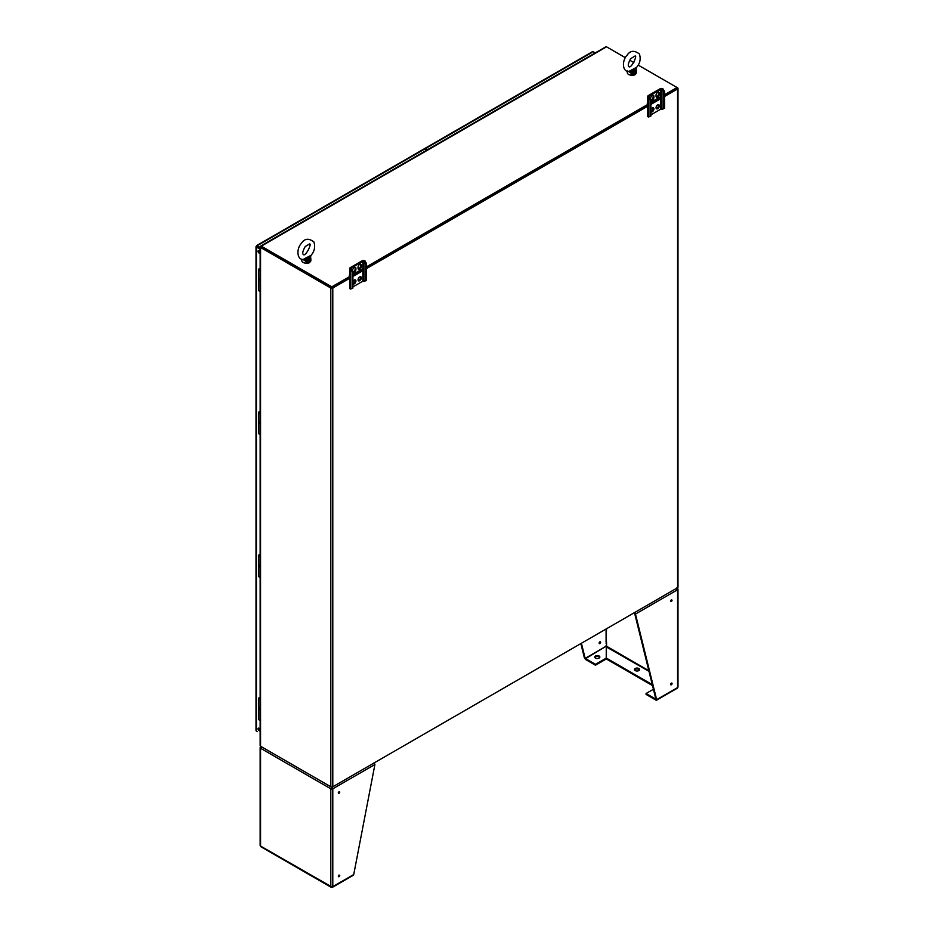 <?xml version="1.0" encoding="UTF-8"?>
<svg xmlns="http://www.w3.org/2000/svg" width="934" height="934" viewBox="0 0 934 934"><rect width="100%" height="100%" fill="white"/><g stroke="black" fill="none" stroke-linecap="round" stroke-linejoin="round"><path stroke-width="1.4" d="M332.037 287.602L349.76 277.363L331.803 287.73L331.803 286.855L349.76 276.487M366.548 267.673L647.752 105.32L366.548 267.673M664.553 94.743L677.045 87.527L677.045 88.403L664.553 95.618L676.916 88.403M664.553 96.494L677.582 88.975A1.401 0.806 0 0 0 677.991 88.403L677.991 587.171A1.401 0.806 180 0 1 677.582 587.731L332.796 786.79A1.401 0.806 180 0 1 330.811 786.79L330.811 288.034A1.401 0.806 0 0 0 332.796 288.034L349.76 278.239M677.991 88.403A1.401 0.806 0 0 0 677.582 87.831L638.179 65.088M260.142 246.903A1.401 0.806 0 0 0 260.551 247.475L260.551 746.231A1.401 0.806 180 0 1 260.142 745.659L260.142 246.903A1.401 0.806 0 0 1 260.551 246.331L260.843 246.156M331.57 287.602L261.216 246.903M366.548 268.548L648.313 105.869M330.811 288.034L260.551 247.475M260.551 746.231L330.811 786.79M269.634 240.914A1.401 0.806 60 0 1 269.786 240.785A1.401 0.806 60 0 1 269.973 240.727L260.796 246.027L261.193 246.996L331.803 287.73M360.909 270.054L361.645 269.634M366.548 266.797L647.752 104.445M650.893 102.658L659.638 97.58M625.395 57.71L606.551 46.828A1.401 0.806 60 0 0 606.038 46.7L596.861 52A1.401 0.806 -120 0 0 596.686 52.059L269.786 240.785M633.894 62.613L629.691 60.185M606.551 46.828L261.31 246.156L331.803 286.855M677.045 588.046L331.803 787.362L261.31 746.663M260.142 720.266A1.716 0.992 0 0 1 258.695 719.285L258.695 708.859A1.716 0.992 0 0 0 260.142 709.84A1.716 0.992 180 0 1 258.695 708.859A1.716 0.992 180 0 1 259.734 707.937M260.142 566.845A1.716 0.992 180 0 1 258.695 565.864A1.716 0.992 180 0 1 259.734 564.953M260.142 556.431A1.716 0.992 180 0 1 258.695 555.45L258.695 576.301A1.716 0.992 0 0 0 260.142 577.282M260.142 434.287A1.716 0.992 0 0 1 258.695 433.306L258.695 422.88A1.716 0.992 0 0 0 260.142 423.873A1.716 0.992 180 0 1 258.695 422.88A1.716 0.992 180 0 1 259.734 421.97M260.142 291.303A1.716 0.992 0 0 1 258.695 290.322L258.695 279.896A1.716 0.992 0 0 0 260.142 280.889A1.716 0.992 180 0 1 258.695 279.896A1.716 0.992 180 0 1 259.734 278.974M636.112 68.707L635.867 67.797L636.112 68.707A1.273 0.736 180 0 1 636.124 68.812L636.556 67.411C640.047 63.372 640.993 58.889 639.393 53.974C634.174 50.004 630.006 50.518 626.889 55.515C622.231 59.963 621.904 71.521 628.629 71.544L636.217 67.528L630.812 70.657M631.267 70.447L630.041 72.35L631.419 73.798L632.12 72.595L631.407 71.836L635.75 69.326L636.381 70.902L636.042 68.894M636.381 70.902L636.124 68.812A1.273 0.736 180 0 1 635.75 69.326L635.75 67.878M631.419 73.798C634.396 74.767 636.054 73.938 636.393 71.311L636.393 72.548A4.577 2.639 180 0 1 631.828 75.187A4.577 2.639 180 0 1 627.251 72.548L627.613 70.949L630.041 72.35A1.845 1.004 -101.5 0 0 629.131 71.521M629.598 71.393A1.845 0.724 -112.5 0 1 630.333 72.046A1.273 0.736 179.9 0 0 631.407 71.836L631.407 70.377M636.486 67.458A1.845 1.821 122 0 0 636.112 68.462M310.59 256.652L310.345 255.729L310.59 256.652A1.273 0.736 180 0 1 310.602 256.745L311.022 255.356C314.524 251.316 315.47 246.833 313.871 241.918C308.652 237.948 304.484 238.462 301.367 243.447C296.708 247.907 296.382 259.465 303.106 259.489L310.695 255.472L305.29 258.59M305.745 258.391L304.519 260.294L305.897 261.73L306.597 260.539L305.885 259.769L310.228 257.27L310.859 258.87L310.508 256.838M305.897 261.73C308.874 262.699 310.532 261.882 310.87 259.255L310.859 258.87M303.608 259.454A1.845 1.004 -101.5 0 1 304.519 260.294L301.74 259.197A1.273 1.273 119.5 0 0 301.752 259.337M304.075 259.325A1.845 0.724 -112.5 0 1 304.811 259.979A1.273 0.736 179.9 0 0 305.885 259.769L305.885 258.321M310.964 255.402A1.845 1.821 122 0 0 310.59 256.395M352.9 286.925L362.847 281.181L364.4 281.426L366.548 280.188L366.548 263.435L364.762 260.843A1.915 1.109 0 0 0 362.053 260.843L350.32 267.614A1.915 1.109 0 0 0 349.76 268.397A1.915 1.109 0 0 0 350.32 269.179L352.106 271.782L352.106 288.524L352.9 288.069L352.9 271.315L352.106 271.782M349.76 268.397L349.76 288.279A1.915 1.109 0 0 0 350.32 289.061L352.106 288.524M352.9 283.621A2.335 1.343 120 0 0 354.687 282.091A2.335 1.343 120 0 0 354.967 279.838M358.201 268.945A2.335 1.343 120 0 0 360.547 265.875L360.547 264.847A2.335 1.343 120 0 0 360.384 264.135M352.9 272.063A2.335 1.343 120 0 0 355.118 269.004L355.118 267.976A2.335 1.343 120 0 0 354.967 267.252M361.645 269.342L361.645 270.51L352.9 275.553M358.201 280.504A2.335 1.343 120 0 0 360.057 279.044A2.335 1.343 120 0 0 360.384 276.709M352.9 283.808A2.335 1.343 120 0 0 353.11 283.971A2.335 1.343 120 0 0 354.897 283.352A2.335 1.343 120 0 0 355.924 281.006A2.335 1.343 120 0 0 355.434 279.943A2.335 1.343 120 0 0 352.9 281.694M352.9 276.476L362.404 270.988L362.404 268.899L352.9 274.386M361.341 266.33L361.341 265.303A2.335 1.343 120 0 0 360.851 264.24A2.335 1.343 120 0 0 359.065 264.859A2.335 1.343 120 0 0 358.037 267.206L358.037 268.233A2.335 1.343 120 0 0 358.528 269.296A2.335 1.343 120 0 0 360.326 268.677A2.335 1.343 120 0 0 361.341 266.33L360.547 265.875M352.9 271.315L351.114 268.081L362.847 261.298L364.4 261.543L365.754 263.89L365.754 280.644M352.62 270.848L352.62 270.335A2.335 1.343 120 0 1 353.636 267.988A2.335 1.343 120 0 1 355.434 267.369A2.335 1.343 120 0 1 355.924 268.432L355.924 269.459L355.118 269.004M352.9 272.249A2.335 1.343 120 0 0 353.11 272.424A2.335 1.343 120 0 0 354.897 271.806A2.335 1.343 120 0 0 355.924 269.459M361.341 277.877A2.335 1.343 120 0 0 360.851 276.814A2.335 1.343 120 0 0 359.065 277.433A2.335 1.343 120 0 0 358.037 279.78A2.335 1.343 120 0 0 358.528 280.854A2.335 1.343 120 0 0 360.326 280.223A2.335 1.343 120 0 0 361.341 277.877M364.4 261.543L365.194 261.088M350.752 269.436L351.546 268.969M349.76 276.242L349.281 275.962A3.012 1.74 60 0 1 349.76 274.689M352.9 274.713L360.909 270.089A1.985 1.144 60 0 1 360.944 269.739M362.404 270.988L361.68 269.319M366.548 263.435L365.754 263.89M650.893 114.87L660.852 109.126L662.404 109.383L664.553 108.134L664.553 91.392L662.766 88.788A1.915 1.109 0 0 0 660.058 88.788L648.313 95.572A1.915 1.109 0 0 0 647.752 96.354A1.915 1.109 0 0 0 648.313 97.136L650.099 99.728L650.099 116.481L650.893 116.026L650.893 99.273L650.099 99.728M647.752 96.354L647.752 116.225A1.915 1.109 0 0 0 648.313 117.007L650.099 116.481M650.893 111.566A2.335 1.343 120 0 0 652.691 110.049A2.335 1.343 120 0 0 652.971 107.784M656.193 96.903A2.335 1.343 120 0 0 658.54 93.82L658.54 92.793A2.335 1.343 120 0 0 658.388 92.081M650.893 100.02A2.335 1.343 120 0 0 653.123 96.949L653.123 95.922A2.335 1.343 120 0 0 652.971 95.21M659.638 97.288L659.638 98.455L650.893 103.499M656.193 108.449A2.335 1.343 120 0 0 658.061 107.001A2.335 1.343 120 0 0 658.388 104.655M650.893 111.753A2.335 1.343 120 0 0 651.103 111.928A2.335 1.343 120 0 0 652.901 111.309A2.335 1.343 120 0 0 653.917 108.963A2.335 1.343 120 0 0 653.438 107.889A2.335 1.343 120 0 0 650.893 109.652M650.893 104.421L660.396 98.934L660.396 96.856L650.893 102.331M659.334 94.287L659.334 93.26A2.335 1.343 120 0 0 658.855 92.186A2.335 1.343 120 0 0 657.057 92.816A2.335 1.343 120 0 0 656.042 95.163L656.042 96.179A2.335 1.343 120 0 0 656.52 97.253A2.335 1.343 120 0 0 658.318 96.622A2.335 1.343 120 0 0 659.334 94.287L658.54 93.82M650.893 99.273L649.107 96.027L660.852 89.255L662.404 89.501L663.759 91.847L663.759 108.601M650.624 98.794L650.624 98.292A2.335 1.343 120 0 1 651.64 95.945A2.335 1.343 120 0 1 653.438 95.315A2.335 1.343 120 0 1 653.917 96.389L653.917 97.416L653.123 96.949M650.893 100.207A2.335 1.343 120 0 0 651.103 100.382A2.335 1.343 120 0 0 652.901 99.751A2.335 1.343 120 0 0 653.917 97.416M659.334 105.834A2.335 1.343 120 0 0 658.855 104.76A2.335 1.343 120 0 0 657.057 105.39A2.335 1.343 120 0 0 656.042 107.737A2.335 1.343 120 0 0 656.52 108.799A2.335 1.343 120 0 0 658.318 108.181A2.335 1.343 120 0 0 659.334 105.834M662.404 89.501L663.198 89.045M648.745 97.381L649.539 96.926M647.752 104.188L647.274 103.919A3.012 1.74 60 0 1 647.752 102.647M660.396 98.934L659.673 97.264M664.553 91.392L663.759 91.847M606.271 646.667L606.224 658.131L595.483 664.331L585.163 658.388L606.096 646.235L585.641 658.645L585.641 659.521L584.404 657.945L580.855 643.584M581.415 643.257L585.163 658.388L584.404 657.945M606.551 628.745L606.073 641.424M606.61 644.121L606.388 646.667M606.551 643.491L606.551 642.102L606.096 643.491M606.575 644.203L606.551 645.569M606.073 645.604L606.528 646.281L606.096 645.569M606.551 645.604L606.528 646.281M594.853 657.466A2.557 1.471 180 0 1 597.293 656.427A2.557 1.471 180 0 1 599.733 657.466M599.103 658.073A2.557 1.471 180 0 1 596.312 658.388A2.557 1.471 180 0 1 594.736 657.034A2.557 1.471 180 0 1 597.293 655.551A2.557 1.471 180 0 1 599.85 657.034A2.557 1.471 180 0 1 599.103 658.073M595.483 664.331L595.483 665.206L585.641 659.521M606.224 658.131L606.224 659.007L595.483 665.206M652.271 684.599L606.423 658.131L606.423 646.865M676.823 589.05L677.582 588.607L676.811 587.941L677.582 588.607A1.401 0.806 0 0 1 677.991 589.179L677.991 687.004A1.401 0.806 0 0 1 677.582 687.576L676.811 688.241M633.707 613.066L634.711 613.626L655.89 699.216L656.649 699.659L677.582 687.576L677.582 589.751L676.485 588.105M634.233 612.494L635.47 614.07L656.649 699.659L655.901 700.08L646.059 694.394L646.059 693.518L655.878 699.192L655.901 700.08L656.649 699.659M606.61 642.055L606.014 642.02M634.583 669.982A2.557 1.471 180 0 1 637.023 668.942A2.557 1.471 180 0 1 639.463 669.982M635.225 670.589A2.557 1.471 180 0 1 634.478 669.538A2.557 1.471 180 0 1 637.023 668.067A2.557 1.471 180 0 1 639.58 669.538A2.557 1.471 180 0 1 638.004 670.904A2.557 1.471 180 0 1 635.225 670.589M606.423 658.131L606.423 659.007L652.527 685.614M634.711 613.626L635.47 614.07L677.582 589.751A1.401 0.806 0 0 0 677.991 589.179M634.233 612.762L634.233 613.369M606.575 646.246L648.838 670.705M672.071 600.13A1.027 0.595 120 0 0 670.834 601.438A1.027 0.595 120 0 0 672.071 600.13M672.071 683.548A1.027 0.595 120 0 0 670.834 683.676A1.027 0.595 120 0 0 671.616 684.587A1.027 0.595 120 0 0 672.071 683.548M670.612 600.936A1.027 0.595 120 0 0 671.312 599.733M670.612 684.353A1.027 0.595 120 0 0 671.312 683.151M653.426 689.269L646.059 693.518M599.826 641.88A1.027 0.595 -60 0 1 599.138 643.082M606.096 646.235L606.096 645.604L606.096 646.235M599.138 643.117A1.027 0.595 -60 0 1 600.375 641.81A1.027 0.595 -60 0 1 599.348 643.596A1.027 0.595 -60 0 1 599.138 643.117M352.492 875.263L353.729 874.551L374.908 764.502L332.796 788.81A1.401 0.806 180 0 1 330.811 788.81L331.57 787.257L330.811 788.81L260.551 748.251L261.648 746.593M332.072 788.424L332.796 788.81L332.796 886.635L332.037 887.3L332.796 886.635A1.401 0.806 180 0 1 330.811 886.635L331.698 886.868M332.796 788.81L332.037 787.257L331.535 788.424M338.306 876.209A2.557 1.471 180 0 1 338.306 876.197A1.027 0.595 120 0 0 338.995 875.018M261.31 747.539L260.551 747.107A1.401 0.806 -0 0 0 260.142 747.679L260.142 845.492A1.401 0.806 -0 0 0 260.551 846.064L261.322 846.741M260.142 747.679A1.401 0.806 -0 0 0 260.551 748.251L260.551 846.064L331.652 886.868M260.551 747.107L261.322 746.429L260.551 747.107M374.16 762.646L374.908 764.502M339.754 791.997A1.027 0.595 120 0 0 338.517 793.305A1.027 0.595 120 0 0 339.754 791.997M339.754 875.415A1.027 0.595 120 0 0 338.517 876.722A1.027 0.595 120 0 0 339.754 875.415M338.306 792.791A1.027 0.595 120 0 0 338.995 791.6M425.554 149.673L427.048 149.989M424.795 149.23L424.795 148.961A1.401 0.806 60 0 1 425.087 148.319A1.401 0.806 60 0 1 425.787 148.389L427.807 149.557M425.787 148.389L591.958 52.456M593.172 51.755L595.192 52.911M259.045 250.686A1.436 0.829 60 0 1 259.979 251.958A1.436 0.829 60 0 1 259.769 253.102A1.436 0.829 60 0 1 259.045 253.032A1.436 0.829 60 0 1 258.111 251.771A1.436 0.829 60 0 1 258.333 250.616A1.436 0.829 60 0 1 259.045 250.686M259.045 728.263A1.436 0.829 60 0 1 259.979 729.524A1.436 0.829 60 0 1 259.769 730.68A1.436 0.829 60 0 1 259.045 730.598A1.436 0.829 60 0 1 258.111 729.337A1.436 0.829 60 0 1 258.333 728.193A1.436 0.829 60 0 1 259.045 728.263M256.418 729.804L256.418 246.179L257.177 245.735L257.177 246.611L260.142 248.327L257.177 246.611L256.418 247.055L260.142 249.203M256.418 731.217L257.177 731.649M256.418 247.055L257.177 245.735L260.142 247.44M257.177 245.735L424.561 149.101A1.401 0.806 -120 0 0 423.873 149.031L256.593 245.595M258.811 250.581A1.436 0.829 -120 0 0 259.804 252.589A1.436 0.829 -120 0 0 260.037 252.694M258.811 728.158A1.436 0.829 -120 0 0 259.804 730.166A1.436 0.829 -120 0 0 260.037 730.271M424.561 149.101L426.581 150.257M257.177 246.611L256.418 246.179M259.454 269.517L260.142 269.015M260.142 270.008L259.454 269.482L260.142 268.864M260.142 270.463A1.716 0.992 180 0 1 258.695 269.482A1.716 0.992 180 0 1 259.197 268.782L260.142 268.233M260.142 412.991L259.454 412.466L260.142 411.999M259.454 412.466L260.142 411.836M260.142 413.447A1.716 0.992 180 0 1 258.695 412.466A1.716 0.992 180 0 1 259.197 411.766L260.142 411.217M259.454 555.485L260.142 554.983M260.142 555.975L259.454 555.45L260.142 554.819M258.695 555.45A1.716 0.992 180 0 1 259.197 554.749L260.142 554.201M258.695 565.876A1.716 0.992 0 0 0 260.142 566.856M260.142 698.959L259.454 698.434L260.142 697.967M259.454 698.434L260.142 697.803M260.142 699.414A1.716 0.992 180 0 1 258.695 698.434A1.716 0.992 180 0 1 259.197 697.721L260.142 697.184M677.582 587.731L677.582 88.975M332.796 288.034L332.796 786.79M632.12 72.595L635.692 70.54C635.599 72.922 634.408 73.611 632.12 72.595M634.945 74.475A4.25 2.452 180 0 1 628.71 74.475M306.597 260.539L310.17 258.473C310.076 260.855 308.885 261.543 306.597 260.539M310.87 260.481L309.528 262.466C310.041 263.225 302.196 264.252 301.729 260.481A4.577 2.639 180 0 0 306.305 263.119A4.577 2.639 180 0 0 310.87 260.481L310.602 256.745A1.273 0.736 180 0 1 310.228 257.27L310.228 255.811M309.423 262.419A4.25 2.452 180 0 1 303.188 262.419M350.32 289.061L350.32 269.179M351.114 268.723L351.114 268.081M362.847 281.181L362.847 261.298M363.968 281.181L363.968 261.298M355.924 268.432L355.118 267.976M361.341 265.303L360.547 264.847M648.313 117.007L648.313 97.136M649.107 96.669L649.107 96.027M660.852 109.126L660.852 89.255M661.972 109.126L661.972 89.255M653.917 96.389L653.123 95.922M659.334 93.26L658.54 92.793M606.096 629.002L606.096 641.401M648.99 671.336L606.423 646.982M330.811 886.635L330.811 788.81M332.796 886.635L353.729 874.551M258.975 729.197L259.64 728.824M259.208 729.606L259.874 729.221M630.754 58.62C628.325 62.917 627.683 65.555 628.816 66.547C631.08 69.361 638.062 54.487 634.84 56.122L630.754 58.62M636.393 72.548L635.062 74.522C635.564 75.28 627.718 76.308 627.251 72.548M305.231 246.553C302.803 250.849 302.161 253.499 303.293 254.492C305.558 257.294 312.54 242.431 309.306 244.066L305.231 246.553M301.729 260.481L301.729 259.197M677.29 688.218L656.485 700.22M331.103 887.265L260.843 846.706M353.309 875.263L332.504 887.265M592.354 51.744L425.087 148.319M256.009 730.505L256.009 246.611M258.695 269.482L258.695 279.908M258.695 412.466L258.695 422.892M258.695 698.434L258.695 708.859"/></g></svg>

